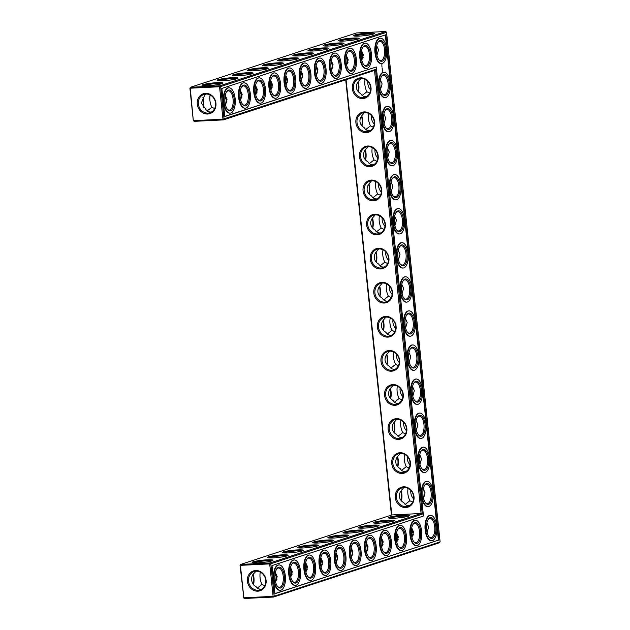 <?xml version="1.0" encoding="UTF-8"?>
<svg xmlns="http://www.w3.org/2000/svg" width="630" height="630" viewBox="0 0 630 630"><rect width="100%" height="100%" fill="white"/><g stroke="black" fill="none" stroke-linecap="round" stroke-linejoin="round"><path stroke-width="0.94" d="M253.276 584.223A10.482 4.709 87.2 0 0 253.047 574.686M253.512 584.483A9.655 4.339 87.2 0 0 253.284 574.355M257.308 588.097L261.978 584.419C260.166 580.639 259.576 576.537 260.214 572.095M261.56 589.239C258.552 589.231 256.686 588.286 255.961 586.388C250.992 584.9 250.063 575.718 254.552 572.93L255.89 571.229M240.038 565.275L240.691 564.417L240.038 565.275L243.826 597.799L273.113 596.35L269.703 563.897L240.416 565.354L243.826 597.799L244.275 598.5L273.562 597.043L439.456 542.737L440.11 541.887L386.552 32.28L220.65 86.586L224.059 119.038L223.406 119.889L374.519 70.426L375.535 69.45L422.281 514.159L421.092 513.497L374.519 70.426M391.45 515.064L345.712 79.853M189.89 88.113L190.543 87.263L219.831 85.806L385.725 31.5L356.438 32.957L190.543 87.263L189.89 88.113L193.3 120.566L194.127 121.346L223.406 119.889L222.957 119.188L193.678 120.645L194.127 121.346M394.002 432.408A10.482 4.709 87.2 0 0 393.766 422.817M401.168 500.574A10.482 4.709 87.2 0 0 400.932 490.983M397.585 466.491A10.482 4.709 87.2 0 0 397.349 456.9M203.128 107.061A10.482 4.709 87.2 0 0 202.899 97.532M390.419 398.325A10.482 4.709 87.2 0 0 390.19 388.734M368.928 193.835A10.482 4.709 87.2 0 0 368.692 184.244M365.345 159.752A10.482 4.709 87.2 0 0 365.109 150.161M372.511 227.918A10.482 4.709 87.2 0 0 372.275 218.327M358.179 91.586A10.482 4.709 87.2 0 0 357.95 81.995M361.762 125.669A10.482 4.709 87.2 0 0 361.533 116.078M379.677 296.084A10.482 4.709 87.2 0 0 379.441 286.493M383.253 330.167A10.482 4.709 87.2 0 0 383.024 320.575M386.836 364.242A10.482 4.709 87.2 0 0 386.607 354.659M376.094 262.001A10.482 4.709 87.2 0 0 375.858 252.409M253.378 562.826A9.655 1.047 174 0 1 262.521 561.102A9.655 1.047 174 0 1 271.829 560.889M265.718 580.309A9.623 8.537 71.9 0 1 260.119 589.877A9.623 8.537 71.9 0 1 249.015 583.388A9.623 8.537 71.9 0 1 254.134 571.583A9.623 8.537 71.9 0 1 265.718 580.309M264.805 585.703L261.978 584.419M275.397 572.52L277.168 576.56L275.625 582.057M391.805 514.946L421.092 513.497L269.979 562.96L240.691 564.417L391.805 514.946L346.067 79.734M375.535 69.45L222.957 119.188L219.547 86.743L190.268 88.2L193.3 120.566M243.448 597.72L244.275 598.5M394.01 422.486A9.655 4.339 -92.8 0 1 394.23 432.668M401.176 490.652A9.655 4.339 -92.8 0 1 401.397 500.834M397.593 456.569A9.655 4.339 -92.8 0 1 397.814 466.751M203.136 97.193A9.655 4.339 -92.8 0 1 203.356 107.32M390.427 388.403A9.655 4.339 -92.8 0 1 390.655 398.585M368.936 183.913A9.655 4.339 -92.8 0 1 369.156 194.095M365.353 149.83A9.655 4.339 -92.8 0 1 365.573 160.012M372.511 217.996A9.655 4.339 -92.8 0 1 372.739 228.178M358.186 81.664A9.655 4.339 -92.8 0 1 358.415 91.846M361.77 115.747A9.655 4.339 -92.8 0 1 361.998 125.929M379.677 286.162A9.655 4.339 -92.8 0 1 379.906 296.336M383.26 320.245A9.655 4.339 -92.8 0 1 383.489 330.419M386.844 354.328A9.655 4.339 -92.8 0 1 387.072 364.502M376.094 252.079A9.655 4.339 -92.8 0 1 376.323 262.261M277.507 586.404A9.655 4.339 87.2 0 0 279.46 587.286A9.655 4.339 87.2 0 0 283.311 577.427A9.655 4.339 87.2 0 0 278.499 568A9.655 4.339 87.2 0 0 277.98 568.102A9.655 4.339 87.2 0 0 276.649 569.079M271.9 560.865A10.482 1.142 174 0 1 260.804 562.645A10.482 1.142 174 0 1 252.197 562.543A10.482 1.142 174 0 1 262.426 560.196A10.482 1.142 174 0 1 272.916 560.369A10.482 1.142 174 0 1 271.9 560.865M266.088 580.387A10.45 9.269 71.9 0 1 253.039 590.034A10.45 9.269 71.9 0 1 251.157 572.135A10.45 9.269 71.9 0 1 266.088 580.387M292.651 581.443A9.655 4.339 87.2 0 0 294.604 582.325A9.655 4.339 87.2 0 0 298.462 572.473A9.655 4.339 87.2 0 0 293.651 563.047A9.655 4.339 87.2 0 0 293.123 563.141A9.655 4.339 87.2 0 0 291.792 564.118M290.54 567.567L292.312 571.599L290.776 577.096M275.397 581.033L276.783 579.781M276.972 579.151L275.247 573.324M268.522 557.873A9.655 1.047 174 0 1 277.673 556.14A9.655 1.047 174 0 1 286.973 555.928M347.634 536.075A10.482 1.142 174 0 1 336.538 537.847A10.482 1.142 174 0 1 327.939 537.752A10.482 1.142 174 0 1 338.168 535.405A10.482 1.142 174 0 1 348.658 535.571A10.482 1.142 174 0 1 347.634 536.075M362.786 531.114A10.482 1.142 174 0 1 351.69 532.893A10.482 1.142 174 0 1 343.082 532.791A10.482 1.142 174 0 1 353.312 530.444A10.482 1.142 174 0 1 363.809 530.61A10.482 1.142 174 0 1 362.786 531.114M377.929 526.152A10.482 1.142 174 0 1 366.833 527.932A10.482 1.142 174 0 1 358.234 527.83A10.482 1.142 174 0 1 368.463 525.483A10.482 1.142 174 0 1 378.953 525.656A10.482 1.142 174 0 1 377.929 526.152M393.081 521.199A10.482 1.142 174 0 1 381.985 522.971A10.482 1.142 174 0 1 373.377 522.876A10.482 1.142 174 0 1 383.607 520.53A10.482 1.142 174 0 1 394.104 520.695A10.482 1.142 174 0 1 393.081 521.199M408.224 516.238A10.482 1.142 174 0 1 397.128 518.017A10.482 1.142 174 0 1 388.529 517.915A10.482 1.142 174 0 1 398.759 515.568A10.482 1.142 174 0 1 409.248 515.734A10.482 1.142 174 0 1 408.224 516.238M287.044 555.904A10.482 1.142 174 0 1 275.948 557.684A10.482 1.142 174 0 1 267.348 557.582A10.482 1.142 174 0 1 277.578 555.235A10.482 1.142 174 0 1 288.067 555.408A10.482 1.142 174 0 1 287.044 555.904M302.195 550.951A10.482 1.142 174 0 1 291.099 552.723A10.482 1.142 174 0 1 282.492 552.628A10.482 1.142 174 0 1 292.722 550.281A10.482 1.142 174 0 1 303.211 550.447A10.482 1.142 174 0 1 302.195 550.951M317.339 545.99A10.482 1.142 174 0 1 306.243 547.769A10.482 1.142 174 0 1 297.643 547.667A10.482 1.142 174 0 1 307.873 545.32A10.482 1.142 174 0 1 318.363 545.493A10.482 1.142 174 0 1 317.339 545.99M332.49 541.028A10.482 1.142 174 0 1 321.394 542.808A10.482 1.142 174 0 1 312.787 542.706A10.482 1.142 174 0 1 323.017 540.359A10.482 1.142 174 0 1 333.514 540.532A10.482 1.142 174 0 1 332.49 541.028M414.012 496.716A10.482 9.293 -108.1 0 0 399.042 488.439A10.482 9.293 -108.1 0 0 400.924 506.386A10.482 9.293 -108.1 0 0 414.012 496.716M410.429 462.633A10.482 9.293 -108.1 0 0 395.459 454.356A10.482 9.293 -108.1 0 0 397.341 472.303A10.482 9.293 -108.1 0 0 410.429 462.633M406.846 428.55A10.482 9.293 -108.1 0 0 391.876 420.273A10.482 9.293 -108.1 0 0 393.758 438.22A10.482 9.293 -108.1 0 0 406.846 428.55M403.263 394.467A10.482 9.293 -108.1 0 0 388.293 386.19A10.482 9.293 -108.1 0 0 390.175 404.137A10.482 9.293 -108.1 0 0 403.263 394.467M399.68 360.384A10.482 9.293 -108.1 0 0 384.709 352.107A10.482 9.293 -108.1 0 0 386.599 370.054A10.482 9.293 -108.1 0 0 399.68 360.384M396.097 326.301A10.482 9.293 -108.1 0 0 381.126 318.024A10.482 9.293 -108.1 0 0 383.016 335.971A10.482 9.293 -108.1 0 0 396.097 326.301M392.514 292.225A10.482 9.293 -108.1 0 0 377.543 283.949A10.482 9.293 -108.1 0 0 379.433 301.888A10.482 9.293 -108.1 0 0 392.514 292.225M388.93 258.142A10.482 9.293 -108.1 0 0 373.96 249.866A10.482 9.293 -108.1 0 0 375.85 267.805A10.482 9.293 -108.1 0 0 388.93 258.142M385.355 224.059A10.482 9.293 -108.1 0 0 370.385 215.783A10.482 9.293 -108.1 0 0 372.267 233.722A10.482 9.293 -108.1 0 0 385.355 224.059M381.772 189.977A10.482 9.293 -108.1 0 0 366.802 181.7A10.482 9.293 -108.1 0 0 368.684 199.647A10.482 9.293 -108.1 0 0 381.772 189.977M378.189 155.893A10.482 9.293 -108.1 0 0 363.219 147.617A10.482 9.293 -108.1 0 0 365.101 165.564A10.482 9.293 -108.1 0 0 378.189 155.893M374.606 121.811A10.482 9.293 -108.1 0 0 359.635 113.534A10.482 9.293 -108.1 0 0 361.518 131.481A10.482 9.293 -108.1 0 0 374.606 121.811M371.023 87.728A10.482 9.293 -108.1 0 0 356.052 79.451A10.482 9.293 -108.1 0 0 357.942 97.398A10.482 9.293 -108.1 0 0 371.023 87.728M215.94 103.233A10.45 9.269 -108.1 0 0 201.009 94.98A10.45 9.269 -108.1 0 0 202.891 112.872A10.45 9.269 -108.1 0 0 215.94 103.233M373.22 34.122A10.482 1.142 174 0 1 362.124 35.902A10.482 1.142 174 0 1 353.524 35.8A10.482 1.142 174 0 1 363.754 33.453A10.482 1.142 174 0 1 374.244 33.626A10.482 1.142 174 0 1 373.22 34.122M358.076 39.084A10.482 1.142 174 0 1 346.98 40.855A10.482 1.142 174 0 1 338.373 40.761A10.482 1.142 174 0 1 348.603 38.414A10.482 1.142 174 0 1 359.1 38.58A10.482 1.142 174 0 1 358.076 39.084M342.925 44.037A10.482 1.142 174 0 1 331.829 45.817A10.482 1.142 174 0 1 323.229 45.714A10.482 1.142 174 0 1 333.459 43.368A10.482 1.142 174 0 1 343.948 43.541A10.482 1.142 174 0 1 342.925 44.037M327.781 48.998A10.482 1.142 174 0 1 316.685 50.778A10.482 1.142 174 0 1 308.078 50.676A10.482 1.142 174 0 1 318.308 48.329A10.482 1.142 174 0 1 328.805 48.502A10.482 1.142 174 0 1 327.781 48.998M312.63 53.959A10.482 1.142 174 0 1 301.534 55.731A10.482 1.142 174 0 1 292.934 55.637A10.482 1.142 174 0 1 303.164 53.29A10.482 1.142 174 0 1 313.653 53.455A10.482 1.142 174 0 1 312.63 53.959M297.486 58.913A10.482 1.142 174 0 1 286.39 60.693A10.482 1.142 174 0 1 277.783 60.59A10.482 1.142 174 0 1 288.012 58.243A10.482 1.142 174 0 1 298.51 58.417A10.482 1.142 174 0 1 297.486 58.913M282.334 63.874A10.482 1.142 174 0 1 271.239 65.654A10.482 1.142 174 0 1 262.639 65.551A10.482 1.142 174 0 1 272.869 63.205A10.482 1.142 174 0 1 283.358 63.378A10.482 1.142 174 0 1 282.334 63.874M267.191 68.835A10.482 1.142 174 0 1 256.095 70.607A10.482 1.142 174 0 1 247.488 70.513A10.482 1.142 174 0 1 257.717 68.166A10.482 1.142 174 0 1 268.215 68.331A10.482 1.142 174 0 1 267.191 68.835M252.039 73.789A10.482 1.142 174 0 1 240.943 75.568A10.482 1.142 174 0 1 232.344 75.466A10.482 1.142 174 0 1 242.574 73.119A10.482 1.142 174 0 1 253.063 73.293A10.482 1.142 174 0 1 252.039 73.789M236.896 78.75A10.482 1.142 174 0 1 225.8 80.53A10.482 1.142 174 0 1 217.192 80.427A10.482 1.142 174 0 1 227.422 78.081A10.482 1.142 174 0 1 237.919 78.254A10.482 1.142 174 0 1 236.896 78.75M221.744 83.711A10.482 1.142 174 0 1 210.648 85.483A10.482 1.142 174 0 1 202.049 85.389A10.482 1.142 174 0 1 212.279 83.042A10.482 1.142 174 0 1 222.768 83.207A10.482 1.142 174 0 1 221.744 83.711M396.616 419.367L395.27 421.076C393.01 423.297 391.994 425.73 392.214 428.353C392.545 430.959 394.034 433.038 396.687 434.566C397.766 436.574 399.483 437.535 401.83 437.472L402.294 437.433M398.018 436.267L402.688 432.605C400.767 428.431 400.176 424.305 400.924 420.226M403.775 487.533L402.436 489.234C400.176 491.463 399.16 493.888 399.381 496.519C399.711 499.125 401.2 501.197 403.854 502.732C404.933 504.732 406.641 505.701 408.996 505.63L409.461 505.599M405.184 504.433L409.847 500.771C407.933 496.598 407.342 492.463 408.09 488.392M400.192 453.45L398.853 455.159C396.593 457.38 395.577 459.813 395.798 462.436C396.128 465.042 397.617 467.113 400.27 468.649C401.349 470.649 403.066 471.618 405.413 471.547L405.877 471.516M401.601 470.35L406.271 466.688C404.35 462.514 403.759 458.388 404.507 454.309M205.742 94.075L204.396 95.776L201.356 103.029L205.813 109.234C206.538 111.124 208.404 112.077 211.404 112.085M210.066 94.941C209.428 99.398 210.018 103.509 211.83 107.257L214.657 108.549M207.16 110.935L211.83 107.257M393.033 385.284L391.687 386.993C389.434 389.222 388.411 391.647 388.631 394.27C388.962 396.876 390.45 398.955 393.104 400.483C394.183 402.491 395.9 403.452 398.247 403.389L398.711 403.35M394.435 402.184L399.105 398.522C397.183 394.349 396.593 390.222 397.341 386.143M371.535 180.794L370.196 182.495C367.936 184.724 366.92 187.149 367.14 189.772C367.471 192.386 368.959 194.457 371.613 195.993C372.692 197.993 374.409 198.962 376.756 198.891L377.22 198.852M372.944 197.694L377.606 194.024C375.693 189.851 375.102 185.724 375.85 181.645M367.952 146.711L366.613 148.412C364.353 150.641 363.337 153.066 363.557 155.689C363.888 158.303 365.376 160.374 368.03 161.91C369.109 163.91 370.826 164.879 373.173 164.808L373.637 164.769M369.361 163.611L374.031 159.941C372.109 155.768 371.519 151.641 372.267 147.562M375.118 214.877L373.779 216.578C371.519 218.807 370.503 221.232 370.716 223.855C371.054 226.469 372.543 228.54 375.197 230.076C376.275 232.076 377.984 233.045 380.339 232.974L380.803 232.935M376.527 231.777L381.189 228.107C379.276 223.934 378.685 219.807 379.433 215.728M360.793 78.545L359.447 80.246C357.194 82.475 356.17 84.9 356.391 87.531C356.722 90.137 358.218 92.208 360.864 93.744C361.943 95.744 363.66 96.713 366.006 96.642L366.471 96.603M362.195 95.445L366.865 91.783C364.943 87.601 364.353 83.475 365.101 79.396M364.376 112.628L363.03 114.329C360.769 116.558 359.754 118.983 359.974 121.614C360.305 124.22 361.793 126.291 364.447 127.827C365.526 129.827 367.243 130.796 369.589 130.725L370.054 130.686M365.778 129.528L370.448 125.866C368.526 121.684 367.936 117.558 368.684 113.479M331.128 61.457L332.853 67.284M331.278 69.166L332.664 67.914M346.279 56.495L348.004 62.323M346.429 64.205L347.815 62.961M382.284 283.043L380.937 284.744C378.685 286.973 377.669 289.398 377.882 292.021C378.213 294.635 379.709 296.706 382.355 298.242C383.442 300.242 385.15 301.203 387.497 301.14L387.97 301.101M383.686 299.943L388.356 296.273C386.434 292.099 385.851 287.973 386.592 283.894M385.867 317.118L384.52 318.827C382.268 321.056 381.245 323.481 381.465 326.104C381.796 328.718 383.292 330.789 385.938 332.325C387.017 334.325 388.734 335.286 391.08 335.223L391.553 335.184M387.269 334.026L391.939 330.356C390.017 326.183 389.434 322.056 390.175 317.977M389.45 351.201L388.104 352.91C385.851 355.139 384.828 357.564 385.048 360.187C385.379 362.801 386.875 364.872 389.521 366.4C390.6 368.408 392.317 369.369 394.663 369.306L395.136 369.267M390.852 368.109L395.522 364.439C393.6 360.266 393.018 356.139 393.758 352.06M255.394 86.247L257.119 92.075M255.544 93.957L256.93 92.712M378.701 248.96L377.354 250.661C375.102 252.89 374.086 255.315 374.299 257.938C374.637 260.552 376.126 262.623 378.78 264.159C379.858 266.159 381.567 267.128 383.914 267.057L384.387 267.018M380.111 265.86L384.772 262.19C382.851 258.017 382.268 253.89 383.009 249.811M225.099 96.169L226.824 101.997M225.249 103.871L226.635 102.627M240.243 91.208L241.967 97.036M240.392 98.918L241.778 97.666M270.538 81.294L272.262 87.121M270.687 88.995L272.073 87.751M285.689 76.332L287.414 82.16M285.839 84.042L287.225 82.79M361.423 51.542L363.148 57.369M361.573 59.244L362.967 57.999M315.984 66.418L317.709 72.245M316.134 74.12L317.52 72.875M300.833 71.371L302.558 77.199M300.982 79.081L302.368 77.837M322.418 564.275L320.694 558.448M320.843 566.157L322.229 564.905M292.123 574.19L290.399 568.362M290.548 576.072L291.934 574.828M307.267 569.229L305.542 563.409M305.692 571.111L307.078 569.866M337.562 559.314L335.837 553.486M335.987 561.196L337.373 559.952M367.857 549.399L366.132 543.572M366.282 551.281L367.668 550.029M352.713 554.353L350.989 548.533M351.138 556.235L352.524 554.991M413.304 534.524L411.579 528.696M411.729 536.406L413.115 535.153M383.009 544.438L381.284 538.611M381.433 546.32L382.82 545.076M398.152 539.477L396.427 533.657M396.577 541.359L397.963 540.115M278.625 567.244A10.482 4.709 87.2 0 0 276.901 568.677A10.482 4.709 87.2 0 0 277.798 586.774A10.482 4.709 87.2 0 0 284.429 579.482A10.482 4.709 87.2 0 0 278.625 567.244M293.777 562.291A10.482 4.709 87.2 0 0 292.052 563.716A10.482 4.709 87.2 0 0 292.95 581.813A10.482 4.709 87.2 0 0 299.581 574.528A10.482 4.709 87.2 0 0 293.777 562.291M422.281 514.159L270.805 563.748L269.979 562.96L269.703 563.897L270.805 563.748L274.215 596.193L273.113 596.35L273.562 597.043L274.215 596.193L440.11 541.887M329.112 538.036A9.655 1.047 174 0 1 338.263 536.311A9.655 1.047 174 0 1 347.563 536.098M344.264 533.074A9.655 1.047 174 0 1 353.406 531.35A9.655 1.047 174 0 1 362.715 531.137M359.407 528.121A9.655 1.047 174 0 1 368.558 526.389A9.655 1.047 174 0 1 377.858 526.176M374.559 523.16A9.655 1.047 174 0 1 383.702 521.435A9.655 1.047 174 0 1 393.01 521.223M389.71 518.199A9.655 1.047 174 0 1 398.853 516.474A9.655 1.047 174 0 1 408.153 516.261M283.673 552.912A9.655 1.047 174 0 1 292.816 551.187A9.655 1.047 174 0 1 302.124 550.974M298.817 547.95A9.655 1.047 174 0 1 307.968 546.226A9.655 1.047 174 0 1 317.268 546.013M313.968 542.997A9.655 1.047 174 0 1 323.111 541.264A9.655 1.047 174 0 1 332.419 541.052M413.634 496.637A9.655 8.56 -108.1 0 0 402.019 487.888A9.655 8.56 -108.1 0 0 396.884 499.724A9.655 8.56 -108.1 0 0 408.027 506.237A9.655 8.56 -108.1 0 0 413.634 496.637M410.051 462.554A9.655 8.56 -108.1 0 0 398.436 453.805A9.655 8.56 -108.1 0 0 393.301 465.641A9.655 8.56 -108.1 0 0 404.444 472.153A9.655 8.56 -108.1 0 0 410.051 462.554M406.468 428.471A9.655 8.56 -108.1 0 0 394.852 419.722A9.655 8.56 -108.1 0 0 389.726 431.558A9.655 8.56 -108.1 0 0 400.861 438.07A9.655 8.56 -108.1 0 0 406.468 428.471M402.885 394.388A9.655 8.56 -108.1 0 0 391.269 385.639A9.655 8.56 -108.1 0 0 386.143 397.475A9.655 8.56 -108.1 0 0 397.278 403.988A9.655 8.56 -108.1 0 0 402.885 394.388M399.302 360.305A9.655 8.56 -108.1 0 0 387.686 351.556A9.655 8.56 -108.1 0 0 382.56 363.392A9.655 8.56 -108.1 0 0 393.695 369.904A9.655 8.56 -108.1 0 0 399.302 360.305M395.727 326.222A9.655 8.56 -108.1 0 0 384.111 317.473A9.655 8.56 -108.1 0 0 378.976 329.309A9.655 8.56 -108.1 0 0 390.112 335.822A9.655 8.56 -108.1 0 0 395.727 326.222M392.143 292.139A9.655 8.56 -108.1 0 0 380.528 283.39A9.655 8.56 -108.1 0 0 375.393 295.234A9.655 8.56 -108.1 0 0 386.529 301.738A9.655 8.56 -108.1 0 0 392.143 292.139M388.56 258.056A9.655 8.56 -108.1 0 0 376.945 249.307A9.655 8.56 -108.1 0 0 371.81 261.151A9.655 8.56 -108.1 0 0 382.945 267.655A9.655 8.56 -108.1 0 0 388.56 258.056M384.977 223.973A9.655 8.56 -108.1 0 0 373.362 215.232A9.655 8.56 -108.1 0 0 368.227 227.068A9.655 8.56 -108.1 0 0 379.37 233.573A9.655 8.56 -108.1 0 0 384.977 223.973M381.394 189.89A9.655 8.56 -108.1 0 0 369.779 181.149A9.655 8.56 -108.1 0 0 364.644 192.985A9.655 8.56 -108.1 0 0 375.787 199.489A9.655 8.56 -108.1 0 0 381.394 189.89M377.811 155.807A9.655 8.56 -108.1 0 0 366.195 147.066A9.655 8.56 -108.1 0 0 361.061 158.902A9.655 8.56 -108.1 0 0 372.204 165.414A9.655 8.56 -108.1 0 0 377.811 155.807M374.228 121.724A9.655 8.56 -108.1 0 0 362.612 112.983A9.655 8.56 -108.1 0 0 357.486 124.819A9.655 8.56 -108.1 0 0 368.621 131.331A9.655 8.56 -108.1 0 0 374.228 121.724M370.645 87.641A9.655 8.56 -108.1 0 0 359.029 78.9A9.655 8.56 -108.1 0 0 353.902 90.736A9.655 8.56 -108.1 0 0 365.038 97.248A9.655 8.56 -108.1 0 0 370.645 87.641M219.547 86.743L219.831 85.806L220.65 86.586L219.547 86.743M215.562 103.147A9.623 8.537 -108.1 0 0 203.978 94.429A9.623 8.537 -108.1 0 0 198.867 106.234A9.623 8.537 -108.1 0 0 209.971 112.723A9.623 8.537 -108.1 0 0 215.562 103.147M385.725 31.5L386.552 32.28M354.706 36.083A9.655 1.047 174 0 1 363.849 34.359A9.655 1.047 174 0 1 373.149 34.146M339.554 41.044A9.655 1.047 174 0 1 348.697 39.32A9.655 1.047 174 0 1 358.005 39.107M324.411 46.006A9.655 1.047 174 0 1 333.553 44.281A9.655 1.047 174 0 1 342.854 44.061M309.259 50.959A9.655 1.047 174 0 1 318.402 49.235A9.655 1.047 174 0 1 327.71 49.022M294.115 55.92A9.655 1.047 174 0 1 303.258 54.196A9.655 1.047 174 0 1 312.559 53.983M278.964 60.882A9.655 1.047 174 0 1 288.107 59.157A9.655 1.047 174 0 1 297.415 58.937M263.82 65.835A9.655 1.047 174 0 1 272.963 64.11A9.655 1.047 174 0 1 282.264 63.898M248.669 70.796A9.655 1.047 174 0 1 257.812 69.072A9.655 1.047 174 0 1 267.12 68.859M233.525 75.757A9.655 1.047 174 0 1 242.668 74.033A9.655 1.047 174 0 1 251.968 73.812M218.374 80.711A9.655 1.047 174 0 1 227.517 78.986A9.655 1.047 174 0 1 236.825 78.774M203.222 85.672A9.655 1.047 174 0 1 212.373 83.947A9.655 1.047 174 0 1 221.673 83.735M410.839 490.455A9.655 8.56 -108.1 0 0 413.619 498.952M407.256 456.372A9.655 8.56 -108.1 0 0 410.043 464.869M403.68 422.289A9.655 8.56 -108.1 0 0 406.46 430.786M400.097 388.206A9.655 8.56 -108.1 0 0 402.877 396.703M396.514 354.123A9.655 8.56 -108.1 0 0 399.294 362.62M392.931 320.04A9.655 8.56 -108.1 0 0 395.711 328.537M389.348 285.957A9.655 8.56 -108.1 0 0 392.128 294.454M385.765 251.874A9.655 8.56 -108.1 0 0 388.545 260.371M382.182 217.791A9.655 8.56 -108.1 0 0 384.961 226.288M378.599 183.708A9.655 8.56 -108.1 0 0 381.378 192.205M375.015 149.625A9.655 8.56 -108.1 0 0 377.803 158.122M371.44 115.55A9.655 8.56 -108.1 0 0 374.22 124.039M367.857 81.467A9.655 8.56 -108.1 0 0 370.637 89.956M399.105 398.522L401.964 399.822M402.688 432.605L405.547 433.905M416.367 430.251L417.918 424.722L416.131 420.659M406.271 466.688L409.13 467.98M409.847 500.771L412.713 502.063M423.533 498.417L425.085 492.888L423.297 488.825M419.95 464.334L421.502 458.805L419.714 454.742M225.477 104.903L227.013 99.398L225.241 95.366M395.522 364.439L398.38 365.739M412.784 396.168L414.343 390.639L412.548 386.584M374.031 159.941L376.89 161.241M377.606 194.024L380.473 195.324M391.293 191.678L392.844 186.141L391.057 182.086M370.448 125.866L373.307 127.158M387.71 157.595L389.261 152.058L387.474 148.003M381.189 228.107L384.056 229.407M394.868 225.761L396.427 220.224L394.64 216.169M366.865 91.783L369.723 93.075M380.544 89.428L382.103 83.892L380.307 79.837M384.127 123.511L385.678 117.975L383.891 113.92M331.514 70.19L333.05 64.693L331.278 60.661M346.657 65.237L348.201 59.732L346.429 55.7M361.809 60.275L363.345 54.771L361.573 50.739M384.772 262.19L387.639 263.49M388.356 296.273L391.222 297.573M402.034 293.926L403.594 288.39L401.806 284.335M391.939 330.356L394.797 331.656M405.618 328.01L407.177 322.473L405.381 318.418M409.201 362.092L410.76 356.556L408.965 352.501M255.772 94.988L257.308 89.484L255.544 85.452M270.916 90.027L272.459 84.522L270.687 80.49M398.451 259.843L400.011 254.307L398.223 250.252M240.621 99.942L242.164 94.445L240.392 90.413M286.067 85.066L287.603 79.569L285.839 75.537M301.211 80.112L302.754 74.608L300.982 70.576M376.953 55.314L378.496 49.817L376.724 45.777M316.362 75.151L317.906 69.647L316.134 65.614M320.835 557.644L322.607 561.684L321.072 567.181M335.987 552.691L337.759 556.723L336.215 562.22M305.692 562.606L307.464 566.638L305.92 572.142M351.13 547.73L352.902 551.762L351.367 557.266M366.282 542.769L368.054 546.801L366.51 552.305M381.426 537.815L383.197 541.847L381.662 547.344M411.729 527.893L413.493 531.925L411.957 537.429M426.872 522.939L428.644 526.971L427.101 532.468M396.577 532.854L398.349 536.886L396.805 542.391M278.397 565.063A12.687 5.702 87.2 0 0 274.074 578.663A12.687 5.702 87.2 0 0 280.35 590.278A12.687 5.702 87.2 0 0 285.414 577.324A12.687 5.702 87.2 0 0 279.09 564.937A12.687 5.702 87.2 0 0 278.397 565.063M307.802 576.481A9.655 4.339 87.2 0 0 309.755 577.371A9.655 4.339 87.2 0 0 313.606 567.512A9.655 4.339 87.2 0 0 308.794 558.085A9.655 4.339 87.2 0 0 308.275 558.188A9.655 4.339 87.2 0 0 306.944 559.164M293.548 560.109A12.687 5.702 87.2 0 0 289.217 573.702A12.687 5.702 87.2 0 0 295.494 585.317A12.687 5.702 87.2 0 0 300.557 572.363A12.687 5.702 87.2 0 0 294.234 559.976A12.687 5.702 87.2 0 0 293.548 560.109M438.913 540.02L274.956 593.696L272.002 565.606L423.478 516.025L376.275 66.953L224.8 116.534L221.847 88.452L385.812 34.784L438.913 540.02L274.94 593.562M417.375 417.241A9.655 4.339 -92.8 0 1 419.233 416.17A9.655 4.339 -92.8 0 1 424.045 425.597A9.655 4.339 -92.8 0 1 420.186 435.448A9.655 4.339 -92.8 0 1 418.233 434.566M413.792 383.158A9.655 4.339 -92.8 0 1 415.65 382.087A9.655 4.339 -92.8 0 1 420.462 391.514A9.655 4.339 -92.8 0 1 416.603 401.365A9.655 4.339 -92.8 0 1 414.658 400.483M420.958 451.324A9.655 4.339 -92.8 0 1 422.817 450.253A9.655 4.339 -92.8 0 1 427.62 459.68A9.655 4.339 -92.8 0 1 423.769 469.531A9.655 4.339 -92.8 0 1 421.816 468.649M424.541 485.407A9.655 4.339 -92.8 0 1 426.392 484.336A9.655 4.339 -92.8 0 1 431.203 493.762A9.655 4.339 -92.8 0 1 427.353 503.614A9.655 4.339 -92.8 0 1 425.4 502.732M428.983 536.815A9.655 4.339 87.2 0 0 430.936 537.697A9.655 4.339 87.2 0 0 434.787 527.846A9.655 4.339 87.2 0 0 429.975 518.419A9.655 4.339 87.2 0 0 429.455 518.514A9.655 4.339 87.2 0 0 428.124 519.49M226.493 91.925A9.655 4.339 -92.8 0 1 228.351 90.846A9.655 4.339 -92.8 0 1 233.163 100.272A9.655 4.339 -92.8 0 1 229.304 110.132A9.655 4.339 -92.8 0 1 227.359 109.242M241.644 86.964A9.655 4.339 -92.8 0 1 243.495 85.885A9.655 4.339 -92.8 0 1 248.307 95.311A9.655 4.339 -92.8 0 1 244.456 105.171A9.655 4.339 -92.8 0 1 242.503 104.289M410.209 349.075A9.655 4.339 -92.8 0 1 412.067 348.004A9.655 4.339 -92.8 0 1 416.879 357.43A9.655 4.339 -92.8 0 1 413.02 367.282A9.655 4.339 -92.8 0 1 411.075 366.4M392.301 178.668A9.655 4.339 -92.8 0 1 394.152 177.589A9.655 4.339 -92.8 0 1 398.963 187.015A9.655 4.339 -92.8 0 1 395.112 196.875A9.655 4.339 -92.8 0 1 393.159 195.985M388.718 144.585A9.655 4.339 -92.8 0 1 390.576 143.506A9.655 4.339 -92.8 0 1 395.38 152.932A9.655 4.339 -92.8 0 1 391.529 162.792A9.655 4.339 -92.8 0 1 389.576 161.902M395.884 212.751A9.655 4.339 -92.8 0 1 397.735 211.672A9.655 4.339 -92.8 0 1 402.546 221.098A9.655 4.339 -92.8 0 1 398.695 230.958A9.655 4.339 -92.8 0 1 396.743 230.068M385.135 110.502A9.655 4.339 -92.8 0 1 386.993 109.423A9.655 4.339 -92.8 0 1 391.805 118.849A9.655 4.339 -92.8 0 1 387.946 128.709A9.655 4.339 -92.8 0 1 385.993 127.819M399.467 246.834A9.655 4.339 -92.8 0 1 401.318 245.755A9.655 4.339 -92.8 0 1 406.13 255.181A9.655 4.339 -92.8 0 1 402.279 265.041A9.655 4.339 -92.8 0 1 400.326 264.151M381.552 76.419A9.655 4.339 -92.8 0 1 383.41 75.34A9.655 4.339 -92.8 0 1 388.222 84.766A9.655 4.339 -92.8 0 1 384.363 94.626A9.655 4.339 -92.8 0 1 382.418 93.736M377.968 42.336A9.655 4.339 -92.8 0 1 379.827 41.257A9.655 4.339 -92.8 0 1 384.639 50.683A9.655 4.339 -92.8 0 1 380.788 60.543A9.655 4.339 -92.8 0 1 378.835 59.661M332.53 57.212A9.655 4.339 -92.8 0 1 334.38 56.133A9.655 4.339 -92.8 0 1 339.192 65.559A9.655 4.339 -92.8 0 1 335.341 75.419A9.655 4.339 -92.8 0 1 333.388 74.537M347.673 52.251A9.655 4.339 -92.8 0 1 349.532 51.18A9.655 4.339 -92.8 0 1 354.343 60.606A9.655 4.339 -92.8 0 1 350.485 70.458A9.655 4.339 -92.8 0 1 348.54 69.576M362.825 47.297A9.655 4.339 -92.8 0 1 364.675 46.218A9.655 4.339 -92.8 0 1 369.487 55.645A9.655 4.339 -92.8 0 1 365.636 65.504A9.655 4.339 -92.8 0 1 363.683 64.614M403.05 280.909A9.655 4.339 -92.8 0 1 404.901 279.838A9.655 4.339 -92.8 0 1 409.713 289.264A9.655 4.339 -92.8 0 1 405.862 299.124A9.655 4.339 -92.8 0 1 403.909 298.234M406.634 314.992A9.655 4.339 -92.8 0 1 408.484 313.921A9.655 4.339 -92.8 0 1 413.296 323.348A9.655 4.339 -92.8 0 1 409.445 333.207A9.655 4.339 -92.8 0 1 407.492 332.317M256.788 82.002A9.655 4.339 -92.8 0 1 258.647 80.931A9.655 4.339 -92.8 0 1 263.458 90.358A9.655 4.339 -92.8 0 1 259.599 100.209A9.655 4.339 -92.8 0 1 257.654 99.327M271.94 77.049A9.655 4.339 -92.8 0 1 273.79 75.97A9.655 4.339 -92.8 0 1 278.602 85.396A9.655 4.339 -92.8 0 1 274.751 95.256A9.655 4.339 -92.8 0 1 272.798 94.366M287.083 72.088A9.655 4.339 -92.8 0 1 288.942 71.009A9.655 4.339 -92.8 0 1 293.753 80.435A9.655 4.339 -92.8 0 1 289.894 90.295A9.655 4.339 -92.8 0 1 287.949 89.413M302.235 67.126A9.655 4.339 -92.8 0 1 304.085 66.055A9.655 4.339 -92.8 0 1 308.897 75.482A9.655 4.339 -92.8 0 1 305.046 85.334A9.655 4.339 -92.8 0 1 303.093 84.451M317.378 62.173A9.655 4.339 -92.8 0 1 319.237 61.094A9.655 4.339 -92.8 0 1 324.048 70.521A9.655 4.339 -92.8 0 1 320.19 80.38A9.655 4.339 -92.8 0 1 318.245 79.49M338.097 566.567A9.655 4.339 87.2 0 0 340.05 567.449A9.655 4.339 87.2 0 0 343.901 557.597A9.655 4.339 87.2 0 0 339.09 548.171A9.655 4.339 87.2 0 0 338.57 548.265A9.655 4.339 87.2 0 0 337.239 549.242M322.946 571.52A9.655 4.339 87.2 0 0 324.899 572.41A9.655 4.339 87.2 0 0 328.758 562.551A9.655 4.339 87.2 0 0 323.946 553.124A9.655 4.339 87.2 0 0 323.418 553.227A9.655 4.339 87.2 0 0 322.087 554.203M353.249 561.606A9.655 4.339 87.2 0 0 355.194 562.495A9.655 4.339 87.2 0 0 359.053 552.636A9.655 4.339 87.2 0 0 354.241 543.21A9.655 4.339 87.2 0 0 353.714 543.304A9.655 4.339 87.2 0 0 352.383 544.281M368.392 556.644A9.655 4.339 87.2 0 0 370.345 557.534A9.655 4.339 87.2 0 0 374.196 547.675A9.655 4.339 87.2 0 0 369.385 538.248A9.655 4.339 87.2 0 0 368.865 538.351A9.655 4.339 87.2 0 0 367.534 539.327M383.544 551.691A9.655 4.339 87.2 0 0 385.489 552.573A9.655 4.339 87.2 0 0 389.348 542.721A9.655 4.339 87.2 0 0 384.536 533.295A9.655 4.339 87.2 0 0 384.009 533.389A9.655 4.339 87.2 0 0 382.678 534.366M398.688 546.73A9.655 4.339 87.2 0 0 400.641 547.62A9.655 4.339 87.2 0 0 404.491 537.76A9.655 4.339 87.2 0 0 399.68 528.334A9.655 4.339 87.2 0 0 399.16 528.428A9.655 4.339 87.2 0 0 397.829 529.405M413.839 541.769A9.655 4.339 87.2 0 0 415.784 542.658A9.655 4.339 87.2 0 0 419.643 532.799A9.655 4.339 87.2 0 0 414.831 523.373A9.655 4.339 87.2 0 0 414.304 523.475A9.655 4.339 87.2 0 0 412.973 524.451M280.35 590.278L279.854 590.302A12.687 5.702 -92.8 0 1 273.577 578.687A12.687 5.702 -92.8 0 1 277.909 565.086A12.687 5.702 -92.8 0 1 278.594 564.96L279.09 564.937M308.92 557.33A10.482 4.709 87.2 0 0 307.196 558.763A10.482 4.709 87.2 0 0 308.094 576.852A10.482 4.709 87.2 0 0 314.724 569.567A10.482 4.709 87.2 0 0 308.92 557.33M295.494 585.317L295.005 585.349A12.687 5.702 -92.8 0 1 288.729 573.733A12.687 5.702 -92.8 0 1 293.052 560.133A12.687 5.702 -92.8 0 1 293.745 559.999L294.234 559.976M385.332 34.933L438.417 540.044M376.275 66.953L224.784 116.408M415.839 427.282A10.482 4.709 -92.8 0 1 417.635 416.84A10.482 4.709 -92.8 0 1 423.714 418.856A10.482 4.709 -92.8 0 1 424.384 432.33A10.482 4.709 -92.8 0 1 418.533 434.936A10.482 4.709 -92.8 0 1 415.839 427.282M412.264 393.199A10.482 4.709 -92.8 0 1 414.052 382.764A10.482 4.709 -92.8 0 1 420.131 384.772A10.482 4.709 -92.8 0 1 420.801 398.247A10.482 4.709 -92.8 0 1 414.949 400.853A10.482 4.709 -92.8 0 1 412.264 393.199M419.423 461.365A10.482 4.709 -92.8 0 1 421.218 450.923A10.482 4.709 -92.8 0 1 427.298 452.938A10.482 4.709 -92.8 0 1 427.967 466.413A10.482 4.709 -92.8 0 1 422.116 469.019A10.482 4.709 -92.8 0 1 419.423 461.365M423.006 495.448A10.482 4.709 -92.8 0 1 424.801 485.005A10.482 4.709 -92.8 0 1 430.881 487.022A10.482 4.709 -92.8 0 1 431.55 500.496A10.482 4.709 -92.8 0 1 425.699 503.102A10.482 4.709 -92.8 0 1 423.006 495.448M430.109 517.663A10.482 4.709 87.2 0 0 428.376 519.088A10.482 4.709 87.2 0 0 429.282 537.185A10.482 4.709 87.2 0 0 435.905 529.893A10.482 4.709 87.2 0 0 430.109 517.663M224.965 101.958A10.482 4.709 -92.8 0 1 226.753 91.523A10.482 4.709 -92.8 0 1 232.832 93.539A10.482 4.709 -92.8 0 1 233.502 107.013A10.482 4.709 -92.8 0 1 227.65 109.62A10.482 4.709 -92.8 0 1 224.965 101.958M240.109 97.004A10.482 4.709 -92.8 0 1 241.896 86.562A10.482 4.709 -92.8 0 1 247.976 88.578A10.482 4.709 -92.8 0 1 248.645 102.052A10.482 4.709 -92.8 0 1 242.802 104.659A10.482 4.709 -92.8 0 1 240.109 97.004M408.681 359.116A10.482 4.709 -92.8 0 1 410.469 348.681A10.482 4.709 -92.8 0 1 416.548 350.69A10.482 4.709 -92.8 0 1 417.217 364.164A10.482 4.709 -92.8 0 1 411.366 366.77A10.482 4.709 -92.8 0 1 408.681 359.116M390.765 188.701A10.482 4.709 -92.8 0 1 392.561 178.266A10.482 4.709 -92.8 0 1 398.64 180.282A10.482 4.709 -92.8 0 1 399.31 193.756A10.482 4.709 -92.8 0 1 393.459 196.363A10.482 4.709 -92.8 0 1 390.765 188.701M387.182 154.618A10.482 4.709 -92.8 0 1 388.978 144.183A10.482 4.709 -92.8 0 1 395.057 146.199A10.482 4.709 -92.8 0 1 395.727 159.673A10.482 4.709 -92.8 0 1 389.875 162.28A10.482 4.709 -92.8 0 1 387.182 154.618M394.349 222.784A10.482 4.709 -92.8 0 1 396.136 212.349A10.482 4.709 -92.8 0 1 402.224 214.365A10.482 4.709 -92.8 0 1 402.885 227.839A10.482 4.709 -92.8 0 1 397.042 230.446A10.482 4.709 -92.8 0 1 394.349 222.784M383.599 120.535A10.482 4.709 -92.8 0 1 385.395 110.1A10.482 4.709 -92.8 0 1 391.474 112.116A10.482 4.709 -92.8 0 1 392.143 125.59A10.482 4.709 -92.8 0 1 386.292 128.197A10.482 4.709 -92.8 0 1 383.599 120.535M397.932 256.867A10.482 4.709 -92.8 0 1 399.719 246.432A10.482 4.709 -92.8 0 1 405.799 248.441A10.482 4.709 -92.8 0 1 406.468 261.923A10.482 4.709 -92.8 0 1 400.617 264.521A10.482 4.709 -92.8 0 1 397.932 256.867M380.024 86.452A10.482 4.709 -92.8 0 1 381.811 76.017A10.482 4.709 -92.8 0 1 387.891 78.033A10.482 4.709 -92.8 0 1 388.56 91.507A10.482 4.709 -92.8 0 1 382.709 94.114A10.482 4.709 -92.8 0 1 380.024 86.452M376.441 52.369A10.482 4.709 -92.8 0 1 378.228 41.934A10.482 4.709 -92.8 0 1 384.308 43.95A10.482 4.709 -92.8 0 1 384.977 57.425A10.482 4.709 -92.8 0 1 379.126 60.031A10.482 4.709 -92.8 0 1 376.441 52.369M330.994 67.245A10.482 4.709 -92.8 0 1 332.79 56.81A10.482 4.709 -92.8 0 1 338.869 58.826A10.482 4.709 -92.8 0 1 339.531 72.3A10.482 4.709 -92.8 0 1 333.687 74.907A10.482 4.709 -92.8 0 1 330.994 67.245M346.146 62.291A10.482 4.709 -92.8 0 1 347.933 51.849A10.482 4.709 -92.8 0 1 354.013 53.865A10.482 4.709 -92.8 0 1 354.682 67.339A10.482 4.709 -92.8 0 1 348.831 69.946A10.482 4.709 -92.8 0 1 346.146 62.291M361.289 57.33A10.482 4.709 -92.8 0 1 363.085 46.896A10.482 4.709 -92.8 0 1 369.164 48.904A10.482 4.709 -92.8 0 1 369.834 62.386A10.482 4.709 -92.8 0 1 363.982 64.984A10.482 4.709 -92.8 0 1 361.289 57.33M401.515 290.95A10.482 4.709 -92.8 0 1 403.302 280.515A10.482 4.709 -92.8 0 1 409.382 282.524A10.482 4.709 -92.8 0 1 410.051 296.005A10.482 4.709 -92.8 0 1 404.2 298.604A10.482 4.709 -92.8 0 1 401.515 290.95M405.098 325.033A10.482 4.709 -92.8 0 1 406.885 314.598A10.482 4.709 -92.8 0 1 412.965 316.606A10.482 4.709 -92.8 0 1 413.634 330.081A10.482 4.709 -92.8 0 1 407.783 332.687A10.482 4.709 -92.8 0 1 405.098 325.033M255.26 92.043A10.482 4.709 -92.8 0 1 257.048 81.601A10.482 4.709 -92.8 0 1 263.127 83.617A10.482 4.709 -92.8 0 1 263.797 97.091A10.482 4.709 -92.8 0 1 257.946 99.697A10.482 4.709 -92.8 0 1 255.26 92.043M270.404 87.082A10.482 4.709 -92.8 0 1 272.191 76.647A10.482 4.709 -92.8 0 1 278.271 78.663A10.482 4.709 -92.8 0 1 278.94 92.138A10.482 4.709 -92.8 0 1 273.097 94.744A10.482 4.709 -92.8 0 1 270.404 87.082M285.555 82.128A10.482 4.709 -92.8 0 1 287.343 71.686A10.482 4.709 -92.8 0 1 293.423 73.702A10.482 4.709 -92.8 0 1 294.092 87.176A10.482 4.709 -92.8 0 1 288.241 89.783A10.482 4.709 -92.8 0 1 285.555 82.128M300.699 77.167A10.482 4.709 -92.8 0 1 302.487 66.725A10.482 4.709 -92.8 0 1 308.574 68.741A10.482 4.709 -92.8 0 1 309.236 82.215A10.482 4.709 -92.8 0 1 303.392 84.822A10.482 4.709 -92.8 0 1 300.699 77.167M315.85 72.206A10.482 4.709 -92.8 0 1 317.638 61.771A10.482 4.709 -92.8 0 1 323.718 63.78A10.482 4.709 -92.8 0 1 324.387 77.262A10.482 4.709 -92.8 0 1 318.536 79.868A10.482 4.709 -92.8 0 1 315.85 72.206M339.216 547.415A10.482 4.709 87.2 0 0 337.491 548.84A10.482 4.709 87.2 0 0 338.389 566.937A10.482 4.709 87.2 0 0 345.019 559.653A10.482 4.709 87.2 0 0 339.216 547.415M324.072 552.368A10.482 4.709 87.2 0 0 322.347 553.802A10.482 4.709 87.2 0 0 323.245 571.898A10.482 4.709 87.2 0 0 329.876 564.606A10.482 4.709 87.2 0 0 324.072 552.368M354.367 542.454A10.482 4.709 87.2 0 0 352.642 543.887A10.482 4.709 87.2 0 0 353.54 561.976A10.482 4.709 87.2 0 0 360.171 554.691A10.482 4.709 87.2 0 0 354.367 542.454M369.519 537.492A10.482 4.709 87.2 0 0 367.786 538.926A10.482 4.709 87.2 0 0 368.684 557.022A10.482 4.709 87.2 0 0 375.315 549.73A10.482 4.709 87.2 0 0 369.519 537.492M384.662 532.539A10.482 4.709 87.2 0 0 382.938 533.964A10.482 4.709 87.2 0 0 383.835 552.061A10.482 4.709 87.2 0 0 390.466 544.769A10.482 4.709 87.2 0 0 384.662 532.539M399.814 527.578A10.482 4.709 87.2 0 0 398.081 529.011A10.482 4.709 87.2 0 0 398.979 547.1A10.482 4.709 87.2 0 0 405.61 539.816A10.482 4.709 87.2 0 0 399.814 527.578M414.957 522.616A10.482 4.709 87.2 0 0 413.233 524.05A10.482 4.709 87.2 0 0 414.13 542.147A10.482 4.709 87.2 0 0 420.761 534.854A10.482 4.709 87.2 0 0 414.957 522.616M381.67 63.536L381.182 63.559A12.687 5.702 -92.8 0 1 374.976 52.715A12.687 5.702 -92.8 0 1 379.921 38.217L380.418 38.194A12.687 5.702 -92.8 0 1 386.733 50.581A12.687 5.702 -92.8 0 1 381.67 63.536A12.687 5.702 -92.8 0 1 375.472 52.692A12.687 5.702 -92.8 0 1 380.418 38.194M381.859 64.496L382.024 64.103L381.859 64.496M381.859 66.158L381.835 65.693L382.071 66.048M381.953 67.048L381.922 66.583L381.953 67.048M382.134 68.575L382.378 67.985L382.134 68.575M382.394 69.851L382.481 69.253L382.292 69.851M382.331 71.206L382.512 70.15L382.827 70.985L382.331 71.206M385.253 97.618L384.765 97.642A12.687 5.702 -92.8 0 1 378.559 86.798A12.687 5.702 -92.8 0 1 383.505 72.3L383.993 72.277A12.687 5.702 -92.8 0 1 390.316 84.664A12.687 5.702 -92.8 0 1 385.253 97.618A12.687 5.702 -92.8 0 1 379.055 86.775A12.687 5.702 -92.8 0 1 383.993 72.277M388.836 131.702L388.348 131.725A12.687 5.702 -92.8 0 1 382.142 120.881A12.687 5.702 -92.8 0 1 387.088 106.383L387.576 106.36A12.687 5.702 -92.8 0 1 393.9 118.747A12.687 5.702 -92.8 0 1 388.836 131.702A12.687 5.702 -92.8 0 1 382.63 120.858A12.687 5.702 -92.8 0 1 387.576 106.36M392.419 165.785L391.931 165.808A12.687 5.702 -92.8 0 1 385.725 154.964A12.687 5.702 -92.8 0 1 390.671 140.466L391.159 140.443A12.687 5.702 -92.8 0 1 397.483 152.83A12.687 5.702 -92.8 0 1 392.419 165.785A12.687 5.702 -92.8 0 1 386.214 154.941A12.687 5.702 -92.8 0 1 391.159 140.443M366.526 68.497L366.03 68.52A12.687 5.702 -92.8 0 1 359.832 57.676A12.687 5.702 -92.8 0 1 364.778 43.179L365.266 43.155A12.687 5.702 -92.8 0 1 371.59 55.542A12.687 5.702 -92.8 0 1 366.526 68.497A12.687 5.702 -92.8 0 1 360.321 57.645A12.687 5.702 -92.8 0 1 365.266 43.155M351.375 73.45L350.886 73.482A12.687 5.702 -92.8 0 1 344.681 62.63A12.687 5.702 -92.8 0 1 349.626 48.132L350.123 48.108A12.687 5.702 -92.8 0 1 356.438 60.496A12.687 5.702 -92.8 0 1 351.375 73.45A12.687 5.702 -92.8 0 1 345.177 62.606A12.687 5.702 -92.8 0 1 350.123 48.108M396.002 199.868L395.506 199.891A12.687 5.702 -92.8 0 1 389.308 189.047A12.687 5.702 -92.8 0 1 394.254 174.549L394.742 174.526A12.687 5.702 -92.8 0 1 401.066 186.913A12.687 5.702 -92.8 0 1 396.002 199.868A12.687 5.702 -92.8 0 1 389.797 189.024A12.687 5.702 -92.8 0 1 394.742 174.526M399.585 233.95L399.089 233.974A12.687 5.702 -92.8 0 1 392.892 223.13A12.687 5.702 -92.8 0 1 397.837 208.632L398.325 208.609A12.687 5.702 -92.8 0 1 404.649 220.996A12.687 5.702 -92.8 0 1 399.585 233.95A12.687 5.702 -92.8 0 1 393.38 223.099A12.687 5.702 -92.8 0 1 398.325 208.609M403.168 268.034L402.672 268.057A12.687 5.702 -92.8 0 1 396.467 257.213A12.687 5.702 -92.8 0 1 401.412 242.715L401.909 242.692A12.687 5.702 -92.8 0 1 408.232 255.079A12.687 5.702 -92.8 0 1 403.168 268.034A12.687 5.702 -92.8 0 1 396.963 257.182A12.687 5.702 -92.8 0 1 401.909 242.692M336.231 78.411L335.735 78.435A12.687 5.702 -92.8 0 1 329.537 67.591A12.687 5.702 -92.8 0 1 334.483 53.093L334.971 53.07A12.687 5.702 -92.8 0 1 341.295 65.457A12.687 5.702 -92.8 0 1 336.231 78.411A12.687 5.702 -92.8 0 1 330.025 67.567A12.687 5.702 -92.8 0 1 334.971 53.07M321.079 83.373L320.591 83.396A12.687 5.702 -92.8 0 1 314.386 72.552A12.687 5.702 -92.8 0 1 319.331 58.054L319.827 58.031A12.687 5.702 -92.8 0 1 326.143 70.418A12.687 5.702 -92.8 0 1 321.079 83.373A12.687 5.702 -92.8 0 1 314.882 72.521A12.687 5.702 -92.8 0 1 319.827 58.031M406.752 302.116L406.255 302.14A12.687 5.702 -92.8 0 1 400.05 291.288A12.687 5.702 -92.8 0 1 404.995 276.798L405.492 276.775A12.687 5.702 -92.8 0 1 411.815 289.162A12.687 5.702 -92.8 0 1 406.752 302.116A12.687 5.702 -92.8 0 1 400.546 291.265A12.687 5.702 -92.8 0 1 405.492 276.775M410.327 336.2L409.839 336.223A12.687 5.702 -92.8 0 1 403.633 325.371A12.687 5.702 -92.8 0 1 408.579 310.881L409.075 310.858A12.687 5.702 -92.8 0 1 415.398 323.245A12.687 5.702 -92.8 0 1 410.327 336.2A12.687 5.702 -92.8 0 1 404.129 325.348A12.687 5.702 -92.8 0 1 409.075 310.858M413.91 370.282L413.422 370.306A12.687 5.702 -92.8 0 1 407.216 359.454A12.687 5.702 -92.8 0 1 412.162 344.964L412.658 344.941A12.687 5.702 -92.8 0 1 418.974 357.328A12.687 5.702 -92.8 0 1 413.91 370.282A12.687 5.702 -92.8 0 1 407.712 359.431A12.687 5.702 -92.8 0 1 412.658 344.941M417.493 404.365L417.005 404.389A12.687 5.702 -92.8 0 1 410.799 393.537A12.687 5.702 -92.8 0 1 415.745 379.047L416.233 379.016A12.687 5.702 -92.8 0 1 422.557 391.411A12.687 5.702 -92.8 0 1 417.493 404.365A12.687 5.702 -92.8 0 1 411.288 393.514A12.687 5.702 -92.8 0 1 416.233 379.016M421.076 438.441L420.588 438.472A12.687 5.702 -92.8 0 1 414.383 427.62A12.687 5.702 -92.8 0 1 419.328 413.123L419.816 413.099A12.687 5.702 -92.8 0 1 426.14 425.494A12.687 5.702 -92.8 0 1 421.076 438.441A12.687 5.702 -92.8 0 1 414.871 427.597A12.687 5.702 -92.8 0 1 419.816 413.099M424.659 472.524L424.163 472.555A12.687 5.702 -92.8 0 1 417.966 461.703A12.687 5.702 -92.8 0 1 422.911 447.205L423.399 447.182A12.687 5.702 -92.8 0 1 429.723 459.569A12.687 5.702 -92.8 0 1 424.659 472.524A12.687 5.702 -92.8 0 1 418.454 461.68A12.687 5.702 -92.8 0 1 423.399 447.182M428.242 506.607L427.746 506.63A12.687 5.702 -92.8 0 1 421.549 495.786A12.687 5.702 -92.8 0 1 426.494 481.288L426.983 481.265A12.687 5.702 -92.8 0 1 433.306 493.652A12.687 5.702 -92.8 0 1 428.242 506.607A12.687 5.702 -92.8 0 1 422.037 495.763A12.687 5.702 -92.8 0 1 426.983 481.265M431.826 540.69L431.329 540.713A12.687 5.702 -92.8 0 1 425.061 529.098A12.687 5.702 -92.8 0 1 429.384 515.505A12.687 5.702 -92.8 0 1 430.07 515.372L430.566 515.348A12.687 5.702 87.2 0 0 429.873 515.482A12.687 5.702 87.2 0 0 425.549 529.074A12.687 5.702 87.2 0 0 431.826 540.69A12.687 5.702 87.2 0 0 436.889 527.735A12.687 5.702 87.2 0 0 430.566 515.348M416.674 545.651L416.186 545.674A12.687 5.702 -92.8 0 1 409.909 534.059A12.687 5.702 -92.8 0 1 414.233 520.459A12.687 5.702 -92.8 0 1 414.926 520.333L415.414 520.309A12.687 5.702 87.2 0 0 414.729 520.435A12.687 5.702 87.2 0 0 410.406 534.035A12.687 5.702 87.2 0 0 416.674 545.651A12.687 5.702 87.2 0 0 421.738 532.697A12.687 5.702 87.2 0 0 415.414 520.309M401.53 550.612L401.034 550.636A12.687 5.702 -92.8 0 1 394.766 539.02A12.687 5.702 -92.8 0 1 399.089 525.42A12.687 5.702 -92.8 0 1 399.774 525.294L400.27 525.27A12.687 5.702 87.2 0 0 399.577 525.396A12.687 5.702 87.2 0 0 395.254 538.997A12.687 5.702 87.2 0 0 401.53 550.612A12.687 5.702 87.2 0 0 406.594 537.658A12.687 5.702 87.2 0 0 400.27 525.27M386.379 555.566L385.891 555.589A12.687 5.702 -92.8 0 1 379.614 543.973A12.687 5.702 -92.8 0 1 383.938 530.381A12.687 5.702 -92.8 0 1 384.631 530.247L385.119 530.224A12.687 5.702 87.2 0 0 384.434 530.358A12.687 5.702 87.2 0 0 380.111 543.95A12.687 5.702 87.2 0 0 386.379 555.566A12.687 5.702 87.2 0 0 391.443 542.611A12.687 5.702 87.2 0 0 385.119 530.224M371.235 560.527L370.739 560.55A12.687 5.702 -92.8 0 1 364.471 548.935A12.687 5.702 -92.8 0 1 368.794 535.335A12.687 5.702 -92.8 0 1 369.479 535.209L369.975 535.185A12.687 5.702 87.2 0 0 369.282 535.311A12.687 5.702 87.2 0 0 364.959 548.911A12.687 5.702 87.2 0 0 371.235 560.527A12.687 5.702 87.2 0 0 376.299 547.572A12.687 5.702 87.2 0 0 369.975 535.185M305.936 88.326L305.44 88.358A12.687 5.702 -92.8 0 1 299.242 77.506A12.687 5.702 -92.8 0 1 304.188 63.008L304.676 62.984A12.687 5.702 -92.8 0 1 311 75.379A12.687 5.702 -92.8 0 1 305.936 88.326A12.687 5.702 -92.8 0 1 299.73 77.482A12.687 5.702 -92.8 0 1 304.676 62.984M290.784 93.287L290.296 93.311A12.687 5.702 -92.8 0 1 284.091 82.467A12.687 5.702 -92.8 0 1 289.036 67.969L289.532 67.945A12.687 5.702 -92.8 0 1 295.848 80.333A12.687 5.702 -92.8 0 1 290.784 93.287A12.687 5.702 -92.8 0 1 284.587 82.443A12.687 5.702 -92.8 0 1 289.532 67.945M275.641 98.249L275.145 98.272A12.687 5.702 -92.8 0 1 268.947 87.428A12.687 5.702 -92.8 0 1 273.885 72.93L274.381 72.907A12.687 5.702 -92.8 0 1 280.704 85.294A12.687 5.702 -92.8 0 1 275.641 98.249A12.687 5.702 -92.8 0 1 269.435 87.397A12.687 5.702 -92.8 0 1 274.381 72.907M260.489 103.202L260.001 103.233A12.687 5.702 -92.8 0 1 253.795 92.382A12.687 5.702 -92.8 0 1 258.741 77.884L259.229 77.86A12.687 5.702 -92.8 0 1 265.553 90.255A12.687 5.702 -92.8 0 1 260.489 103.202A12.687 5.702 -92.8 0 1 254.292 92.358A12.687 5.702 -92.8 0 1 259.229 77.86M245.346 108.163L244.85 108.187A12.687 5.702 -92.8 0 1 238.644 97.343A12.687 5.702 -92.8 0 1 243.589 82.845L244.086 82.821A12.687 5.702 -92.8 0 1 250.409 95.209A12.687 5.702 -92.8 0 1 245.346 108.163A12.687 5.702 -92.8 0 1 239.14 97.319A12.687 5.702 -92.8 0 1 244.086 82.821M230.194 113.124L229.706 113.148A12.687 5.702 -92.8 0 1 223.5 102.304A12.687 5.702 -92.8 0 1 228.446 87.806L228.934 87.783A12.687 5.702 -92.8 0 1 235.258 100.17A12.687 5.702 -92.8 0 1 230.194 113.124A12.687 5.702 -92.8 0 1 223.989 102.28A12.687 5.702 -92.8 0 1 228.934 87.783M356.084 565.488L355.596 565.512A12.687 5.702 -92.8 0 1 349.319 553.896A12.687 5.702 -92.8 0 1 353.643 540.296A12.687 5.702 -92.8 0 1 354.336 540.17L354.824 540.146A12.687 5.702 87.2 0 0 354.139 540.272A12.687 5.702 87.2 0 0 349.815 553.872A12.687 5.702 87.2 0 0 356.084 565.488A12.687 5.702 87.2 0 0 361.147 552.534A12.687 5.702 87.2 0 0 354.824 540.146M340.94 570.441L340.444 570.465A12.687 5.702 -92.8 0 1 334.176 558.849A12.687 5.702 -92.8 0 1 338.499 545.257A12.687 5.702 -92.8 0 1 339.184 545.123L339.68 545.1A12.687 5.702 87.2 0 0 338.987 545.234A12.687 5.702 87.2 0 0 334.664 558.826A12.687 5.702 87.2 0 0 340.94 570.441A12.687 5.702 87.2 0 0 346.004 557.487A12.687 5.702 87.2 0 0 339.68 545.1M325.789 575.403L325.3 575.426A12.687 5.702 -92.8 0 1 319.024 563.811A12.687 5.702 -92.8 0 1 323.348 550.21A12.687 5.702 -92.8 0 1 324.041 550.084L324.529 550.061A12.687 5.702 87.2 0 0 323.844 550.187A12.687 5.702 87.2 0 0 319.52 563.787A12.687 5.702 87.2 0 0 325.789 575.403A12.687 5.702 87.2 0 0 330.852 562.448A12.687 5.702 87.2 0 0 324.529 550.061M310.645 580.364L310.149 580.387A12.687 5.702 -92.8 0 1 303.88 568.772A12.687 5.702 -92.8 0 1 308.204 555.172A12.687 5.702 -92.8 0 1 308.889 555.046L309.385 555.022A12.687 5.702 87.2 0 0 308.692 555.148A12.687 5.702 87.2 0 0 304.369 568.748A12.687 5.702 87.2 0 0 310.645 580.364A12.687 5.702 87.2 0 0 315.709 567.409A12.687 5.702 87.2 0 0 309.385 555.022M382.599 71.513L382.567 70.166M382.252 70.891L382.489 70.505L382.615 71.127L382.489 70.505"/></g></svg>
